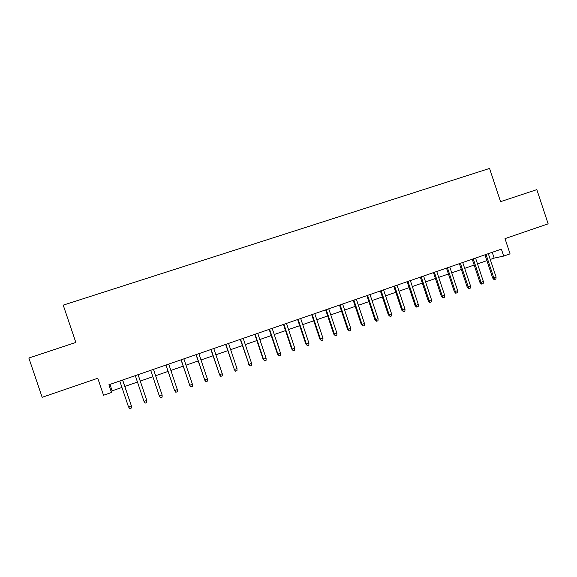 <?xml version="1.0" encoding="UTF-8"?>
<svg xmlns="http://www.w3.org/2000/svg" width="577" height="577" viewBox="0 0 577 577"><rect width="100%" height="100%" fill="white"/><g stroke="black" fill="none" stroke-linecap="round" stroke-linejoin="round"><path stroke-width="0.87" d="M111.505 392.49L108.894 384.765L501.384 249.141L503.685 256.08L510.061 253.858L505.012 238.626L548.15 223.84L536.834 189.631L500.562 201.654L489.556 168.434L63.225 305.139L75.832 342.442L28.85 358.021L42.157 397.301L97.78 378.238L103.535 395.259L111.505 392.49L112.133 390.845L121.935 387.441M490.255 259.462L494.157 258.107L503.685 256.08M124.827 386.439L137.463 382.046M140.276 381.072L152.847 376.702M155.624 375.735L168.066 371.408M170.871 370.434L183.169 366.164M185.996 365.183L198.142 360.964M201.005 359.969L213 355.8M215.885 354.797L227.735 350.679M230.649 349.669L242.354 345.601M245.297 344.577L256.859 340.56M259.83 339.528L271.248 335.562M274.241 334.523L285.521 330.599M288.543 329.554L299.679 325.68M302.73 324.62L313.737 320.798M316.809 319.73L327.678 315.951M330.772 314.876L341.512 311.147M344.635 310.065L355.237 306.38M358.382 305.283L368.862 301.641M372.028 300.545L382.378 296.946M385.566 295.842L395.793 292.287M399.003 291.169L409.107 287.663M412.339 286.538L422.321 283.069M425.574 281.944L435.433 278.511M438.7 277.378L448.444 273.996M451.733 272.849L461.362 269.502M464.673 268.355L474.179 265.052M477.511 263.891L486.901 260.631M492.231 252.3L494.157 258.107M109.962 384.397L112.133 390.845M484.976 254.81L492.671 278.02L493.797 277.84L486.036 254.443M496.083 277.032L495.91 279.03L494.648 279.484L493.797 277.84L496.083 277.032L488.322 253.656M494.648 279.484L494.02 279.578L492.671 278.02M472.238 259.21L479.97 282.499L481.067 282.341L473.27 258.857M483.36 281.526L483.201 283.531L481.925 283.985L481.067 282.341L483.36 281.526L475.571 258.063M481.925 283.985L481.319 284.072L479.97 282.499M459.415 263.646L467.182 287.021L468.236 286.87L460.403 263.3M470.551 286.048L470.392 288.06L469.108 288.514L468.236 286.87L470.551 286.048L462.725 262.499M469.108 288.514L468.524 288.601L467.182 287.021M446.49 268.11L454.287 291.573L455.303 291.435L447.442 267.778M457.64 290.613L457.489 292.626L456.198 293.087L455.303 291.435L457.64 290.613L449.786 266.971M456.198 293.087L455.628 293.159L454.287 291.573M433.464 272.611L441.304 296.16L442.278 296.037L434.38 272.294M444.629 295.208L444.492 297.227L443.186 297.689L442.278 296.037L444.629 295.208L436.739 271.478M443.186 297.689L442.638 297.754L441.304 296.16M420.344 277.148L428.213 300.783L429.158 300.675L421.224 276.845M431.524 299.838L431.394 301.858L430.074 302.326L429.158 300.675L431.524 299.838L423.597 276.022M430.074 302.326L429.555 302.384L428.213 300.783M407.124 281.713L415.029 305.435L415.93 305.341L407.968 281.425M418.318 304.497L418.195 306.531L416.868 307L415.93 305.341L418.318 304.497L410.362 280.595M416.868 307L416.363 307.051L415.029 305.435M393.802 286.315L401.743 310.13L402.602 310.051L394.603 286.041M405.011 309.2L404.895 311.234L403.554 311.71L402.602 310.051L405.011 309.2L397.019 285.204M403.554 311.71L401.743 310.13M380.38 290.952L388.35 314.862L389.179 314.797L381.137 290.693M391.603 313.938L391.487 315.98L390.146 316.456L389.179 314.797L391.603 313.938L383.568 289.849M390.146 316.456L388.35 314.862M366.857 295.626L374.862 319.622L375.641 319.571L367.571 295.381M378.086 318.713L377.985 320.754L376.63 321.238L375.641 319.571L378.086 318.713L370.023 294.537M376.63 321.238L374.862 319.622M353.225 300.336L361.267 324.425L362.01 324.389L353.903 300.105M364.469 323.517L364.375 325.572L363.005 326.055L362.01 324.389L364.469 323.517L356.37 299.254M363.005 326.055L361.267 324.425M339.485 305.089L347.563 329.265L348.263 329.243L340.12 304.865M350.744 328.371L350.657 330.426L349.28 330.909L348.263 329.243L350.744 328.371L342.608 304.007M349.28 330.909L347.563 329.265M325.644 309.871L333.758 334.141L334.415 334.133L326.236 309.669M336.918 333.254L336.838 335.316L335.446 335.807L334.415 334.133L336.918 333.254L328.739 308.796M335.446 335.807L333.758 334.141M311.688 314.689L319.846 339.052L320.459 339.067L312.236 314.501M322.976 338.18L322.904 340.242L321.504 340.74L320.459 339.067L322.976 338.18L314.768 313.628M321.504 340.74L319.846 339.052M297.631 319.55L305.817 344.007L306.387 344.036L298.129 319.377M308.926 343.142L308.861 345.212L307.454 345.71L306.387 344.036L308.926 343.142L300.682 318.497M307.454 345.71L305.817 344.007M283.458 324.447L291.681 348.998L292.207 349.042L283.913 324.288M294.768 348.14L294.71 350.217L293.289 350.722L292.207 349.042L294.768 348.14L286.48 323.401M293.289 350.722L291.681 348.998M269.17 329.38L277.436 354.033L277.912 354.09L269.582 329.243M280.494 353.182L280.451 355.266L279.016 355.771L277.912 354.09L280.494 353.182L272.171 328.349M279.016 355.771L277.436 354.033M254.774 334.357L263.076 359.103L263.509 359.182L255.142 334.234M266.112 358.259L266.069 360.351L264.627 360.863L263.509 359.182L266.112 358.259L257.746 333.333M264.627 360.863L263.076 359.103M240.263 339.37L248.99 364.311L240.58 339.262M251.608 363.387L251.579 365.479L250.122 365.991L248.99 364.311L251.608 363.387L243.205 338.353M250.122 365.991L248.6 364.21M225.636 344.426L234.349 369.482L225.903 344.332M236.996 368.544L236.974 370.643L235.503 371.162L234.349 369.482L236.996 368.544L228.55 343.416M235.503 371.162L234.01 369.367M210.886 349.525L219.592 374.697L211.11 349.446M222.26 373.752L222.246 375.851L220.767 376.377L219.592 374.697L222.26 373.752L213.778 348.522M220.767 376.377L219.303 374.56M196.021 354.66L204.72 379.947L196.194 354.603M207.403 378.995L207.403 381.108L205.91 381.635L204.72 379.947L207.403 378.995L198.885 353.672M205.91 381.635L204.474 379.796M181.034 359.839L189.725 385.241L181.156 359.796M192.429 384.289L192.437 386.402L190.937 386.929L189.725 385.241L192.429 384.289L183.868 358.858M190.937 386.929L189.53 385.075M165.931 365.061L174.6 390.586L165.996 365.039M177.334 389.619L177.348 391.74L175.834 392.273L174.6 390.586L177.334 389.619L168.736 364.087M175.834 392.273L174.463 390.398M162.115 395L162.137 397.12L160.615 397.661L159.36 395.966L150.712 370.319L159.274 395.757L162.115 395L153.475 369.367M143.99 401.397L145.267 403.092L146.803 402.544L146.767 400.416L143.99 401.397L135.306 375.641M138.091 374.682L146.767 400.416L138.112 374.668M122.576 380.041L131.304 405.638L131.34 408.018L131.296 405.883L128.498 406.872L119.771 381.008M131.304 405.638L122.656 380.012M131.34 408.018L129.789 408.566L128.498 406.872"/></g></svg>
